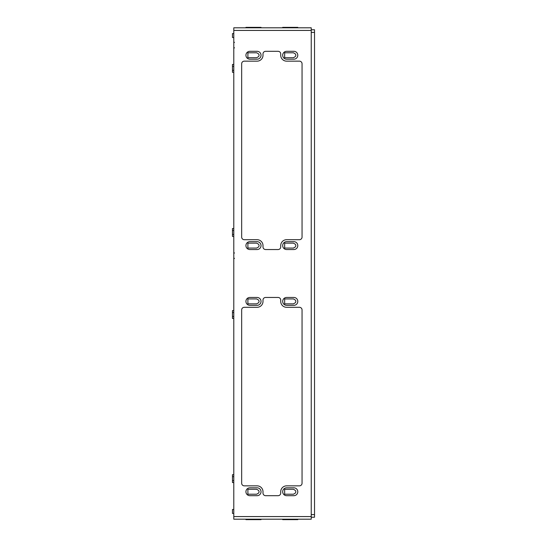 <?xml version="1.0" encoding="UTF-8"?>
<svg xmlns="http://www.w3.org/2000/svg" width="547" height="547" viewBox="0 0 547 547"><rect width="100%" height="100%" fill="white"/><g stroke="black" fill="none" stroke-linecap="round" stroke-linejoin="round"><path stroke-width="0.82" d="M297.787 519.192L297.787 519.65L282.69 519.65L282.69 519.192M297.787 27.808L297.787 27.35L282.69 27.35L282.69 27.808M261.028 519.192L261.028 519.65L245.931 519.65L245.931 519.192M261.028 27.808L261.028 27.35L245.931 27.35L245.931 27.808M293.452 303.858L284.659 303.858L284.659 298.935L293.452 298.935L294.86 299.749A1.901 1.901 0 0 1 294.86 303.045L293.452 303.858M293.452 494.214L284.659 494.214L284.659 489.291L293.452 489.291L294.86 490.105A1.901 1.901 0 0 1 294.86 493.401L293.452 494.214M256.693 494.214L247.9 494.214L247.9 489.291L256.693 489.291L258.102 490.105A1.901 1.901 0 0 1 258.102 493.401L256.693 494.214M256.693 303.858L247.9 303.858L247.9 298.935L256.693 298.935L258.102 299.749A1.901 1.901 0 0 1 258.102 303.045L256.693 303.858M293.452 248.065L284.659 248.065L284.659 243.142L293.452 243.142L294.86 243.955A1.901 1.901 0 0 1 294.86 247.251L293.452 248.065M256.693 248.065L247.9 248.065L247.9 243.142L256.693 243.142L258.102 243.955A1.901 1.901 0 0 1 258.102 247.251L256.693 248.065M256.693 57.709L247.9 57.709L247.9 52.785L256.693 52.785L258.102 53.599A1.901 1.901 0 0 1 258.102 56.895L256.693 57.709M293.452 57.709L284.659 57.709L284.659 52.785L293.452 52.785L294.86 53.599A1.901 1.901 0 0 1 294.86 56.895L293.452 57.709M286.628 495.691L293.848 495.691A3.938 3.938 0 0 0 297.787 491.753A3.938 3.938 0 0 0 293.848 487.815L286.628 487.815A3.938 3.938 0 0 0 282.69 491.753A3.938 3.938 0 0 0 286.628 495.691M249.87 495.691L257.09 495.691A3.938 3.938 0 0 0 261.028 491.753A3.938 3.938 0 0 0 257.09 487.815L249.87 487.815A3.938 3.938 0 0 0 245.931 491.753A3.938 3.938 0 0 0 249.87 495.691M249.87 305.335L257.09 305.335A3.938 3.938 0 0 0 261.028 301.397A3.938 3.938 0 0 0 257.09 297.459L249.87 297.459A3.938 3.938 0 0 0 245.931 301.397A3.938 3.938 0 0 0 249.87 305.335M286.628 305.335L293.848 305.335A3.938 3.938 0 0 0 297.787 301.397A3.938 3.938 0 0 0 293.848 297.459L286.628 297.459A3.938 3.938 0 0 0 282.69 301.397A3.938 3.938 0 0 0 286.628 305.335M286.628 249.541L293.848 249.541A3.938 3.938 0 0 0 297.787 245.603A3.938 3.938 0 0 0 293.848 241.665L286.628 241.665A3.938 3.938 0 0 0 282.69 245.603A3.938 3.938 0 0 0 286.628 249.541M249.87 249.541L257.09 249.541A3.938 3.938 0 0 0 261.028 245.603A3.938 3.938 0 0 0 257.09 241.665L249.87 241.665A3.938 3.938 0 0 0 245.931 245.603A3.938 3.938 0 0 0 249.87 249.541M249.87 59.185L257.09 59.185A3.938 3.938 0 0 0 261.028 55.247A3.938 3.938 0 0 0 257.09 51.309L249.87 51.309A3.938 3.938 0 0 0 245.931 55.247A3.938 3.938 0 0 0 249.87 59.185M286.628 59.185L293.848 59.185A3.938 3.938 0 0 0 297.787 55.247A3.938 3.938 0 0 0 293.848 51.309L286.628 51.309A3.938 3.938 0 0 0 282.69 55.247A3.938 3.938 0 0 0 286.628 59.185M311.243 29.777L314.525 29.777L314.525 517.223L311.243 517.223M233.788 516.566L233.788 519.192L311.243 519.192L311.243 516.566L233.788 516.566L233.788 27.808L311.243 27.808L311.243 516.566M302.053 309.93A2.626 2.626 0 0 0 299.428 307.305L286.628 307.305A5.908 5.908 0 0 1 280.72 301.397L280.72 300.084A2.626 2.626 0 0 0 278.095 297.459L265.623 297.459A2.626 2.626 0 0 0 262.998 300.084L262.998 301.397A5.908 5.908 0 0 1 257.09 307.305L244.29 307.305A2.626 2.626 0 0 0 241.665 309.93L241.665 483.22A2.626 2.626 0 0 0 244.29 485.845L257.09 485.845A5.908 5.908 0 0 1 262.998 491.753L262.998 493.066A2.626 2.626 0 0 0 265.623 495.691L278.095 495.691A2.626 2.626 0 0 0 280.72 493.066L280.72 491.753A5.908 5.908 0 0 1 286.628 485.845L299.428 485.845A2.626 2.626 0 0 0 302.053 483.22L302.053 309.93M302.053 63.78A2.626 2.626 0 0 0 299.428 61.155L286.628 61.155A5.908 5.908 0 0 1 280.72 55.247L280.72 53.934A2.626 2.626 0 0 0 278.095 51.309L265.623 51.309A2.626 2.626 0 0 0 262.998 53.934L262.998 55.247A5.908 5.908 0 0 1 257.09 61.155L244.29 61.155A2.626 2.626 0 0 0 241.665 63.78L241.665 237.07A2.626 2.626 0 0 0 244.29 239.695L257.09 239.695A5.908 5.908 0 0 1 262.998 245.603L262.998 246.916A2.626 2.626 0 0 0 265.623 249.541L278.095 249.541A2.626 2.626 0 0 0 280.72 246.916L280.72 245.603A5.908 5.908 0 0 1 286.628 239.695L299.428 239.695A2.626 2.626 0 0 0 302.053 237.07L302.053 63.78M233.788 64.437L232.475 64.437L232.475 72.313L233.788 72.313M233.788 228.537L232.475 228.537L232.475 236.413L233.788 236.413M233.788 310.587L232.475 310.587L232.475 318.463L233.788 318.463M233.788 474.687L232.475 474.687L232.475 482.563L233.788 482.563M233.788 33.586L232.475 33.586L232.475 37.524L233.788 37.524M233.788 509.476L232.475 509.476L232.475 513.414L233.788 513.414L232.475 513.414M286.628 27.808L286.628 27.35M293.848 27.808L293.848 27.35M249.87 27.808L249.87 27.35M257.09 27.808L257.09 27.35M311.243 30.434L233.788 30.434M311.243 514.597L314.525 514.597M311.243 32.403L314.525 32.403M293.848 519.65L293.848 519.192M286.628 519.65L286.628 519.192M257.09 519.65L257.09 519.192M249.87 519.65L249.87 519.192M234.444 258.321L233.788 258.977M234.444 253.07L233.788 252.413M234.444 47.739L233.788 48.396M234.444 42.488L233.788 41.832M233.788 66.406L232.475 66.406M233.788 70.344L232.475 70.344M233.788 230.506L232.475 230.506M233.788 234.444L232.475 234.444M233.788 312.556L232.475 312.556M233.788 316.494L232.475 316.494M233.788 476.656L232.475 476.656M233.788 480.594L232.475 480.594"/></g></svg>
